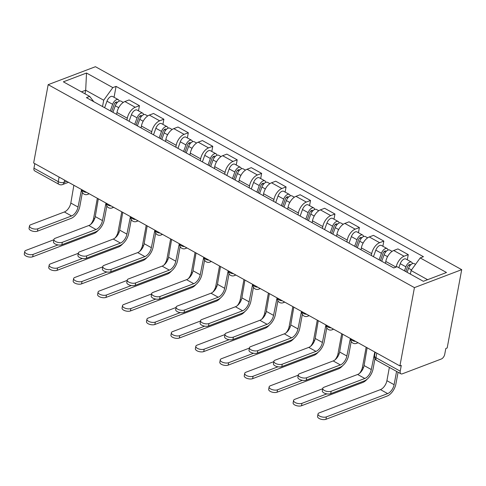 <?xml version="1.0" encoding="UTF-8"?>
<svg xmlns="http://www.w3.org/2000/svg" width="486" height="486" viewBox="0 0 486 486"><rect width="100%" height="100%" fill="white"/><g stroke="black" fill="none" stroke-linecap="round" stroke-linejoin="round"><path stroke-width="0.73" d="M399.911 365.934L401.29 365.411L400.221 371.164A4.228 2.248 119 0 0 400.932 373.819A4.228 2.248 119 0 0 402.293 373.831L441.294 359.014A4.228 2.248 119 0 0 444.739 354.258L445.808 348.505L447.187 347.982L461.7 269.663L95.438 66.71L48.169 84.667L414.43 287.615L399.911 365.934L33.649 162.986L48.169 84.667M59.092 177.08L58.241 181.667A4.228 2.248 -61 0 0 58.952 184.322L34.67 170.865A4.228 2.248 -61 0 1 33.959 168.217L58.241 181.667A4.228 1.908 10.5 0 0 64.134 182.359L66.789 181.351M34.81 163.63L33.959 168.217M461.7 269.663L414.43 287.615M396.163 267.051A9.726 5.17 -61 0 1 404.06 256.231L408.264 254.634L397.925 248.905L393.721 250.503A9.726 5.17 119 0 0 385.799 261.444L385.453 263.321M407.304 259.797L408.264 254.634M371.353 255.508L371.699 253.631A9.726 5.17 -61 0 1 379.621 242.69L383.825 241.092L373.485 235.364L369.281 236.961A9.726 5.17 119 0 0 361.359 247.903L361.013 249.78M382.865 246.256L383.825 241.092M346.913 241.967L347.259 240.09A9.726 5.17 -61 0 1 355.181 229.149L359.385 227.551L349.045 221.823L344.841 223.414A9.726 5.17 119 0 0 336.92 234.361L336.573 236.239M358.431 232.715L359.385 227.551M322.473 228.426L322.819 226.549A9.726 5.17 -61 0 1 330.741 215.602L334.945 214.01L324.605 208.281L320.408 209.873A9.726 5.17 119 0 0 312.486 220.82L312.133 222.697M333.991 219.174L334.945 214.01M298.033 214.885L298.386 213.008A9.726 5.17 -61 0 1 306.308 202.061L310.511 200.469L300.172 194.74L295.968 196.332A9.726 5.17 119 0 0 288.046 207.279L287.694 209.156M309.552 205.627L310.511 200.469M273.6 201.344L273.946 199.467A9.726 5.17 -61 0 1 281.868 188.519L286.072 186.922L275.732 181.193L271.528 182.791A9.726 5.17 119 0 0 263.606 193.738L263.26 195.615M285.112 192.085L286.072 186.922M249.16 187.803L249.506 185.925A9.726 5.17 -61 0 1 257.428 174.978L261.632 173.38L251.292 167.652L247.088 169.25A9.726 5.17 119 0 0 239.167 180.197L238.82 182.074M260.678 178.544L261.632 173.38M224.72 174.261L225.067 172.384A9.726 5.17 -61 0 1 232.988 161.437L237.192 159.839L226.853 154.111L222.649 155.708A9.726 5.17 119 0 0 214.727 166.655L214.381 168.533M236.239 165.003L237.192 159.839M200.281 160.72L200.633 158.843A9.726 5.17 -61 0 1 208.555 147.896L212.759 146.298L202.419 140.569L198.215 142.167A9.726 5.17 119 0 0 190.293 153.114L189.941 154.991M211.799 151.462L212.759 146.298M175.847 147.179L176.193 145.302A9.726 5.17 -61 0 1 184.115 134.355L188.319 132.757L177.979 127.028L173.775 128.626A9.726 5.17 119 0 0 165.854 139.573L165.507 141.45M187.359 137.921L188.319 132.757M151.407 133.638L151.754 131.761A9.726 5.17 -61 0 1 159.675 120.814L163.879 119.216L153.54 113.487L149.336 115.085A9.726 5.17 119 0 0 141.414 126.032L141.068 127.903M162.925 124.38L163.879 119.216M126.968 120.091L127.314 118.22A9.726 5.17 -61 0 1 135.236 107.272L139.439 105.675L129.1 99.946L124.896 101.544A9.726 5.17 119 0 0 116.974 112.485L116.628 114.362M138.486 110.838L139.439 105.675M427.589 279.693L411.065 270.532L410.397 274.122M411.065 270.532L420.19 257.92L446.506 272.506L423.355 281.303L397.038 266.717L393.8 267.95L86.435 97.637L89.679 96.404L63.356 81.824L86.514 73.028L112.831 87.608L103.7 100.219L85.688 90.238L81.454 91.848M420.19 257.92L423.428 256.693L116.069 86.38L112.831 87.608M85.02 93.828L85.688 90.238L86.514 73.028M102.528 106.549L103.7 100.219M114.046 97.297L116.069 86.38M93.798 101.714L89.679 96.404M374.973 358.668L373.084 368.862A10.68 5.68 -61 0 1 364.391 380.878L330.693 393.678A4.866 2.193 -169.5 0 1 325.207 393.453A4.866 2.193 -169.5 0 1 322.309 390.799L322.753 388.381A4.866 2.193 10.5 0 0 325.656 391.042A4.866 2.193 10.5 0 0 331.142 391.266L364.834 378.466A7.928 4.216 119 0 0 371.292 369.542L374.797 352.04A4.228 3.031 -110.8 0 0 375.137 352.21M364.834 378.466L357.629 374.475L323.931 387.275A4.866 2.193 10.5 0 0 322.753 388.381M366.79 347.581A4.228 3.031 -110.8 0 0 367.118 347.788L364.087 365.551A7.928 4.216 119 0 1 357.629 374.475M398.083 372.24L395.902 384.007A10.68 5.68 -61 0 1 387.208 396.023L325.948 419.29A4.866 2.193 -169.5 0 1 320.462 419.066A4.866 2.193 -169.5 0 1 317.558 416.405L318.008 413.993A4.866 2.193 10.5 0 0 320.912 416.648A4.866 2.193 10.5 0 0 326.392 416.879L387.652 393.605A7.928 4.216 119 0 0 394.11 384.687L396.576 371.401M389.365 367.41L386.905 380.69A7.928 4.216 119 0 1 380.447 389.614L319.187 412.881A4.866 2.193 10.5 0 0 318.008 413.993M407.11 272.3L408.55 268.29A5.285 2.813 -61 0 1 414.212 263.625L415.536 264.354M405.78 271.565L407.499 266.79A2.539 1.349 -61 0 1 410.214 264.554A2.539 1.349 -61 0 1 410.579 264.979M404.443 270.824L405.889 266.814A5.285 2.813 -61 0 1 411.551 262.148A5.285 2.813 -61 0 1 412.474 263.625M398.806 267.701L400.251 263.685A5.285 2.813 -61 0 1 405.907 259.02L411.551 262.148M351.226 341.415L348.65 355.321A10.68 5.68 -61 0 1 339.951 367.337L306.253 380.137A4.866 2.193 -169.5 0 1 300.773 379.912A4.866 2.193 -169.5 0 1 297.869 377.251L298.313 374.84A4.866 2.193 10.5 0 0 301.217 377.494A4.866 2.193 10.5 0 0 306.702 377.725L340.4 364.925A7.928 4.216 119 0 0 346.858 356.001L350.357 338.499A4.228 3.031 -110.8 0 0 350.704 338.669M340.4 364.925L333.189 360.934L299.498 373.734A4.866 2.193 10.5 0 0 298.313 374.84M342.351 334.04A4.228 3.031 -110.8 0 0 342.685 334.247L339.647 352.01A7.928 4.216 119 0 1 333.189 360.934M326.786 327.874L324.211 341.78A10.68 5.68 -61 0 1 315.511 353.796L281.813 366.596A4.866 2.193 -169.5 0 1 276.334 366.371A4.866 2.193 -169.5 0 1 273.43 363.71L273.879 361.298A4.866 2.193 10.5 0 0 276.777 363.953A4.866 2.193 10.5 0 0 282.263 364.184L315.961 351.384A7.928 4.216 119 0 0 322.418 342.46L325.918 324.958A4.228 3.031 -110.8 0 0 326.264 325.128M315.961 351.384L308.756 347.393L275.058 360.187A4.866 2.193 10.5 0 0 273.879 361.298M317.911 320.499A4.228 3.031 -110.8 0 0 318.245 320.705L315.214 338.469A7.928 4.216 119 0 1 308.756 347.393M367.143 379.189A10.68 5.68 -61 0 1 362.769 382.476L301.508 405.749A4.866 2.193 -169.5 0 1 296.023 405.518A4.866 2.193 -169.5 0 1 293.119 402.864L293.568 400.452A4.866 2.193 10.5 0 0 296.472 403.107A4.866 2.193 10.5 0 0 301.952 403.337L326.871 393.873M322.692 388.727L294.747 399.34A4.866 2.193 10.5 0 0 293.568 400.452M381.759 261.28L384.116 254.749A5.285 2.813 -61 0 1 389.772 250.083L392.093 251.365M359.458 373.394A7.928 4.216 119 0 0 362.465 367.149L366.158 347.235M380.435 260.545L383.059 253.249A2.539 1.349 -61 0 1 385.781 251.013A2.539 1.349 -61 0 1 386.139 251.438M379.098 259.803L381.449 253.273A5.285 2.813 -61 0 1 387.111 248.607A5.285 2.813 -61 0 1 388.035 250.077M373.461 256.681L375.812 250.144A5.285 2.813 -61 0 1 381.474 245.479L387.111 248.607M342.703 365.648A10.68 5.68 -61 0 1 338.329 368.935L277.069 392.208A4.866 2.193 -169.5 0 1 271.589 391.977A4.866 2.193 -169.5 0 1 268.685 389.322L269.129 386.911A4.866 2.193 10.5 0 0 272.032 389.565A4.866 2.193 10.5 0 0 277.518 389.796L302.432 380.331M298.252 375.186L270.307 385.799A4.866 2.193 10.5 0 0 269.129 386.911M357.325 247.739L359.676 241.208A5.285 2.813 -61 0 1 365.338 236.542L367.659 237.824M335.024 359.853A7.928 4.216 119 0 0 338.031 353.608L341.719 333.694M355.995 247.003L358.625 239.707A2.539 1.349 -61 0 1 361.341 237.466A2.539 1.349 -61 0 1 361.699 237.897M354.659 246.262L357.016 239.732A5.285 2.813 -61 0 1 362.671 235.066A5.285 2.813 -61 0 1 363.595 236.536M349.021 243.134L351.372 236.603A5.285 2.813 -61 0 1 357.034 231.937L362.671 235.066M302.347 314.333L299.771 328.238A10.68 5.68 -61 0 1 291.071 340.255L257.38 353.055A4.866 2.193 -169.5 0 1 251.894 352.824A4.866 2.193 -169.5 0 1 248.99 350.169L249.44 347.757A4.866 2.193 10.5 0 0 252.343 350.412A4.866 2.193 10.5 0 0 257.823 350.643L291.521 337.843A7.928 4.216 119 0 0 297.979 328.919L301.484 311.417A4.228 3.031 -110.8 0 0 301.824 311.581M291.521 337.843L284.316 333.846L250.618 346.646A4.866 2.193 10.5 0 0 249.44 347.757M293.471 306.958A4.228 3.031 -110.8 0 0 293.805 307.164L290.774 324.927A7.928 4.216 119 0 1 284.316 333.846M277.913 300.791L275.331 314.697A10.68 5.68 -61 0 1 266.638 326.714L232.94 339.514A4.866 2.193 -169.5 0 1 227.454 339.283A4.866 2.193 -169.5 0 1 224.556 336.628L225 334.216A4.866 2.193 10.5 0 0 227.904 336.871A4.866 2.193 10.5 0 0 233.383 337.102L267.081 324.302A7.928 4.216 119 0 0 273.539 315.378L277.044 297.875A4.228 3.031 -110.8 0 0 277.385 298.04M267.081 324.302L259.876 320.304L226.178 333.104A4.866 2.193 10.5 0 0 225 334.216M269.031 293.416A4.228 3.031 -110.8 0 0 269.365 293.623L266.334 311.386A7.928 4.216 119 0 1 259.876 320.304M253.473 287.25L250.898 301.156A10.68 5.68 -61 0 1 242.198 313.172L208.5 325.972A4.866 2.193 -169.5 0 1 203.02 325.742A4.866 2.193 -169.5 0 1 200.117 323.087L200.56 320.675A4.866 2.193 10.5 0 0 203.464 323.33A4.866 2.193 10.5 0 0 208.95 323.561L242.648 310.761A7.928 4.216 119 0 0 249.105 301.836L252.605 284.334A4.228 3.031 -110.8 0 0 252.945 284.498M242.648 310.761L235.437 306.763L201.739 319.563A4.866 2.193 10.5 0 0 200.56 320.675M244.598 279.875A4.228 3.031 -110.8 0 0 244.932 280.082L241.894 297.845A7.928 4.216 119 0 1 235.437 306.763M318.269 352.107A10.68 5.68 -61 0 1 313.889 355.394L252.629 378.667A4.866 2.193 -169.5 0 1 247.149 378.436A4.866 2.193 -169.5 0 1 244.245 375.781L244.695 373.37A4.866 2.193 10.5 0 0 247.593 376.024A4.866 2.193 10.5 0 0 253.078 376.255L277.998 366.79M273.812 361.645L245.873 372.258A4.866 2.193 10.5 0 0 244.695 373.37M332.886 234.197L335.237 227.667A5.285 2.813 -61 0 1 340.899 222.995L343.219 224.283M310.584 346.311A7.928 4.216 119 0 0 313.592 340.066L317.285 320.146M331.555 233.462L334.186 226.166A2.539 1.349 -61 0 1 336.901 223.925A2.539 1.349 -61 0 1 337.266 224.356M330.219 232.721L332.576 226.19A5.285 2.813 -61 0 1 338.232 221.525A5.285 2.813 -61 0 1 339.155 222.995M324.581 229.592L326.932 223.062A5.285 2.813 -61 0 1 332.594 218.396L338.232 221.525M293.83 338.566A10.68 5.68 -61 0 1 289.456 341.852L228.189 365.126A4.866 2.193 -169.5 0 1 222.71 364.895A4.866 2.193 -169.5 0 1 219.806 362.24L220.255 359.828A4.866 2.193 10.5 0 0 223.159 362.483A4.866 2.193 10.5 0 0 228.639 362.708L253.558 353.243M249.373 348.104L221.434 358.717A4.866 2.193 10.5 0 0 220.255 359.828M308.446 220.656L310.797 214.119A5.285 2.813 -61 0 1 316.459 209.454L318.78 210.742M286.145 332.77A7.928 4.216 119 0 0 289.152 326.525L292.845 306.605M307.122 219.921L309.746 212.625A2.539 1.349 -61 0 1 312.462 210.383A2.539 1.349 -61 0 1 312.826 210.815M305.785 219.18L308.136 212.649A5.285 2.813 -61 0 1 313.798 207.984A5.285 2.813 -61 0 1 314.721 209.454M300.141 216.051L302.499 209.521A5.285 2.813 -61 0 1 308.154 204.855L313.798 207.984M269.39 325.025A10.68 5.68 -61 0 1 265.016 328.311L203.756 351.585A4.866 2.193 -169.5 0 1 198.27 351.354A4.866 2.193 -169.5 0 1 195.366 348.699L195.815 346.287A4.866 2.193 10.5 0 0 198.719 348.942A4.866 2.193 10.5 0 0 204.199 349.167L229.119 339.702M224.939 334.562L196.994 345.175A4.866 2.193 10.5 0 0 195.815 346.287M284.006 207.115L286.363 200.578A5.285 2.813 -61 0 1 292.019 195.913L294.34 197.201M261.705 319.229A7.928 4.216 119 0 0 264.712 312.984L268.406 293.064M282.682 206.374L285.306 199.084A2.539 1.349 -61 0 1 288.028 196.842A2.539 1.349 -61 0 1 288.386 197.273M281.345 205.639L283.696 199.102A5.285 2.813 -61 0 1 289.358 194.436A5.285 2.813 -61 0 1 290.282 195.913M275.708 202.51L278.059 195.98A5.285 2.813 -61 0 1 283.721 191.314L289.358 194.436M229.034 273.709L226.458 287.615A10.68 5.68 -61 0 1 217.758 299.631L184.06 312.431A4.866 2.193 -169.5 0 1 178.581 312.2A4.866 2.193 -169.5 0 1 175.677 309.546L176.126 307.134A4.866 2.193 10.5 0 0 179.024 309.789A4.866 2.193 10.5 0 0 184.51 310.013L218.208 297.219A7.928 4.216 119 0 0 224.666 288.295L228.165 270.793A4.228 3.031 -110.8 0 0 228.511 270.957M218.208 297.219L211.003 293.222L177.305 306.022A4.866 2.193 10.5 0 0 176.126 307.134M220.158 266.328A4.228 3.031 -110.8 0 0 220.492 266.541L217.461 284.298A7.928 4.216 119 0 1 211.003 293.222M244.95 311.483A10.68 5.68 -61 0 1 240.576 314.77L179.316 338.037A4.866 2.193 -169.5 0 1 173.83 337.813A4.866 2.193 -169.5 0 1 170.932 335.158L171.376 332.746A4.866 2.193 10.5 0 0 174.28 335.401A4.866 2.193 10.5 0 0 179.765 335.626L204.679 326.161M200.499 321.021L172.554 331.634A4.866 2.193 10.5 0 0 171.376 332.746M259.573 193.568L261.924 187.037A5.285 2.813 -61 0 1 267.586 182.371L269.9 183.659M237.265 305.688A7.928 4.216 119 0 0 240.278 299.443L243.966 279.523M258.242 192.833L260.873 185.543A2.539 1.349 -61 0 1 263.588 183.301A2.539 1.349 -61 0 1 263.947 183.732M256.906 192.098L259.257 185.561A5.285 2.813 -61 0 1 264.919 180.895A5.285 2.813 -61 0 1 265.842 182.371M251.268 188.969L253.619 182.438A5.285 2.813 -61 0 1 259.281 177.773L264.919 180.895M204.594 260.168L202.018 274.074A10.68 5.68 -61 0 1 193.319 286.09L159.627 298.89A4.866 2.193 -169.5 0 1 154.141 298.659A4.866 2.193 -169.5 0 1 151.237 296.004L151.687 293.593A4.866 2.193 10.5 0 0 154.591 296.247A4.866 2.193 10.5 0 0 160.07 296.472L193.768 283.672A7.928 4.216 119 0 0 200.226 274.754L203.731 257.252A4.228 3.031 -110.8 0 0 204.071 257.416M193.768 283.672L186.563 279.681L152.865 292.481A4.866 2.193 10.5 0 0 151.687 293.593M195.718 252.787A4.228 3.031 -110.8 0 0 196.052 252.999L193.021 270.757A7.928 4.216 119 0 1 186.563 279.681M220.516 297.936A10.68 5.68 -61 0 1 216.136 301.229L154.876 324.496A4.866 2.193 -169.5 0 1 149.396 324.271A4.866 2.193 -169.5 0 1 146.493 321.617L146.936 319.205A4.866 2.193 10.5 0 0 149.84 321.86A4.866 2.193 10.5 0 0 155.326 322.084L180.239 312.62M176.06 307.48L148.121 318.093A4.866 2.193 10.5 0 0 146.936 319.205M235.133 180.027L237.484 173.496A5.285 2.813 -61 0 1 243.146 168.83L245.466 170.118M212.832 292.147A7.928 4.216 119 0 0 215.839 285.902L219.526 265.982M233.802 179.291L236.433 172.001A2.539 1.349 -61 0 1 239.148 169.76A2.539 1.349 -61 0 1 239.513 170.191M232.466 178.55L234.823 172.02A5.285 2.813 -61 0 1 240.479 167.354A5.285 2.813 -61 0 1 241.402 168.83M226.828 175.428L229.179 168.897A5.285 2.813 -61 0 1 234.841 164.232L240.479 167.354M180.154 246.627L177.578 260.532A10.68 5.68 -61 0 1 168.885 272.549L135.187 285.343A4.866 2.193 -169.5 0 1 129.701 285.118A4.866 2.193 -169.5 0 1 126.797 282.463L127.247 280.051A4.866 2.193 10.5 0 0 130.151 282.706A4.866 2.193 10.5 0 0 135.63 282.931L169.328 270.131A7.928 4.216 119 0 0 175.786 261.213L179.291 243.711A4.228 3.031 -110.8 0 0 179.632 243.875M169.328 270.131L162.124 266.14L128.425 278.94A4.866 2.193 10.5 0 0 127.247 280.051M171.279 239.246A4.228 3.031 -110.8 0 0 171.613 239.458L168.581 257.216A7.928 4.216 119 0 1 162.124 266.14M196.077 284.395A10.68 5.68 -61 0 1 191.703 287.688L130.436 310.955A4.866 2.193 -169.5 0 1 124.957 310.73A4.866 2.193 -169.5 0 1 122.053 308.075L122.502 305.664A4.866 2.193 10.5 0 0 125.406 308.318A4.866 2.193 10.5 0 0 130.886 308.543L155.806 299.078M151.62 293.939L123.681 304.552A4.866 2.193 10.5 0 0 122.502 305.664M210.693 166.485L213.044 159.955A5.285 2.813 -61 0 1 218.706 155.289L221.027 156.577M188.392 278.606A7.928 4.216 119 0 0 191.399 272.36L195.093 252.441M209.369 165.75L211.993 158.46A2.539 1.349 -61 0 1 214.709 156.219A2.539 1.349 -61 0 1 215.073 156.644M208.032 165.009L210.383 158.479A5.285 2.813 -61 0 1 216.045 153.813A5.285 2.813 -61 0 1 216.969 155.289M202.389 161.887L204.746 155.356A5.285 2.813 -61 0 1 210.402 150.69L216.045 153.813M155.72 233.086L153.139 246.991A10.68 5.68 -61 0 1 144.445 259.002L110.747 271.802A4.866 2.193 -169.5 0 1 105.262 271.577A4.866 2.193 -169.5 0 1 102.364 268.922L102.807 266.51A4.866 2.193 10.5 0 0 105.711 269.165A4.866 2.193 10.5 0 0 111.197 269.39L144.889 256.59A7.928 4.216 119 0 0 151.353 247.672L154.852 230.17A4.228 3.031 -110.8 0 0 155.192 230.334M144.889 256.59L137.684 252.599L103.986 265.399A4.866 2.193 10.5 0 0 102.807 266.51M146.845 225.704A4.228 3.031 -110.8 0 0 147.179 225.917L144.142 243.674A7.928 4.216 119 0 1 137.684 252.599M171.637 270.854A10.68 5.68 -61 0 1 167.263 274.147L106.003 297.414A4.866 2.193 -169.5 0 1 100.517 297.189A4.866 2.193 -169.5 0 1 97.613 294.534L98.063 292.122A4.866 2.193 10.5 0 0 100.966 294.777A4.866 2.193 10.5 0 0 106.446 295.002L131.366 285.537M127.186 280.398L99.241 291.011A4.866 2.193 10.5 0 0 98.063 292.122M186.253 152.944L188.604 146.414A5.285 2.813 -61 0 1 194.266 141.748L196.587 143.036M163.952 265.064A7.928 4.216 119 0 0 166.959 258.819L170.653 238.899M184.929 152.209L187.553 144.919A2.539 1.349 -61 0 1 190.269 142.677A2.539 1.349 -61 0 1 190.634 143.103M183.593 151.468L185.944 144.937A5.285 2.813 -61 0 1 191.606 140.272A5.285 2.813 -61 0 1 192.529 141.748M177.955 148.345L180.306 141.815A5.285 2.813 -61 0 1 185.962 137.149L191.606 140.272M131.281 219.544L128.705 233.444A10.68 5.68 -61 0 1 120.006 245.46L86.308 258.26A4.866 2.193 -169.5 0 1 80.828 258.036A4.866 2.193 -169.5 0 1 77.924 255.381L78.374 252.969A4.866 2.193 10.5 0 0 81.271 255.624A4.866 2.193 10.5 0 0 86.757 255.849L120.455 243.049A7.928 4.216 119 0 0 126.913 234.124L130.412 216.628A4.228 3.031 -110.8 0 0 130.758 216.792M120.455 243.049L113.244 239.057L79.552 251.857A4.866 2.193 10.5 0 0 78.374 252.969M122.405 212.163A4.228 3.031 -110.8 0 0 122.739 212.376L119.708 230.133A7.928 4.216 119 0 1 113.244 239.057M147.197 257.313A10.68 5.68 -61 0 1 142.823 260.605L81.563 283.873A4.866 2.193 -169.5 0 1 76.077 283.648A4.866 2.193 -169.5 0 1 73.179 280.993L73.623 278.575A4.866 2.193 10.5 0 0 76.527 281.236A4.866 2.193 10.5 0 0 82.006 281.461L106.926 271.996M102.746 266.857L74.801 277.47A4.866 2.193 10.5 0 0 73.623 278.575M161.814 139.403L164.171 132.872A5.285 2.813 -61 0 1 169.827 128.207L172.147 129.495M139.512 251.523A7.928 4.216 119 0 0 142.519 245.278L146.213 225.358M160.489 138.668L163.12 131.378A2.539 1.349 -61 0 1 165.835 129.136A2.539 1.349 -61 0 1 166.194 129.562M159.153 137.927L161.504 131.396A5.285 2.813 -61 0 1 167.166 126.731A5.285 2.813 -61 0 1 168.089 128.207M153.515 134.804L155.866 128.274A5.285 2.813 -61 0 1 161.528 123.608L167.166 126.731M106.841 205.997L104.265 219.903A10.68 5.68 -61 0 1 95.566 231.919L61.868 244.719A4.866 2.193 -169.5 0 1 56.388 244.494A4.866 2.193 -169.5 0 1 53.484 241.84L53.934 239.428A4.866 2.193 10.5 0 0 56.838 242.083A4.866 2.193 10.5 0 0 62.317 242.307L96.015 229.507A7.928 4.216 119 0 0 102.473 220.583L105.978 203.087A4.228 3.031 -110.8 0 0 106.319 203.251M96.015 229.507L88.81 225.516L55.112 238.316A4.866 2.193 10.5 0 0 53.934 239.428M97.965 198.622A4.228 3.031 -110.8 0 0 98.3 198.829L95.268 216.592A7.928 4.216 119 0 1 88.81 225.516M122.758 243.772A10.68 5.68 -61 0 1 118.384 247.064L57.123 270.331A4.866 2.193 -169.5 0 1 51.644 270.107A4.866 2.193 -169.5 0 1 48.74 267.452L49.183 265.034A4.866 2.193 10.5 0 0 52.087 267.695A4.866 2.193 10.5 0 0 57.573 267.92L82.486 258.455M78.307 253.315L50.362 263.928A4.866 2.193 10.5 0 0 49.183 265.034M137.38 125.862L139.731 119.331A5.285 2.813 -61 0 1 145.393 114.666L147.714 115.954M115.079 237.976A7.928 4.216 119 0 0 118.086 231.731L121.773 211.817M136.05 125.127L138.68 117.831A2.539 1.349 -61 0 1 141.396 115.595A2.539 1.349 -61 0 1 141.754 116.02M134.713 124.386L137.07 117.855A5.285 2.813 -61 0 1 142.726 113.189A5.285 2.813 -61 0 1 143.649 114.666M129.076 121.263L131.427 114.732A5.285 2.813 -61 0 1 137.088 110.067L142.726 113.189M82.401 192.456L79.826 206.362A10.68 5.68 -61 0 1 71.132 218.378L37.434 231.178A4.866 2.193 -169.5 0 1 31.948 230.953A4.866 2.193 -169.5 0 1 29.045 228.299L29.494 225.881A4.866 2.193 10.5 0 0 32.398 228.542A4.866 2.193 10.5 0 0 37.878 228.766L71.576 215.966A7.928 4.216 119 0 0 78.033 207.042L81.539 189.546A4.228 3.031 -110.8 0 0 81.879 189.71M71.576 215.966L64.371 211.975L30.673 224.775A4.866 2.193 10.5 0 0 29.494 225.881M73.526 185.081A4.228 3.031 -110.8 0 0 73.86 185.288L70.828 203.051A7.928 4.216 119 0 1 64.371 211.975M98.324 230.23A10.68 5.68 -61 0 1 93.944 233.523L32.684 256.79A4.866 2.193 -169.5 0 1 27.204 256.565A4.866 2.193 -169.5 0 1 24.3 253.905L24.75 251.493A4.866 2.193 10.5 0 0 27.647 254.148A4.866 2.193 10.5 0 0 33.133 254.378L58.053 244.914M53.867 239.768L25.928 250.387A4.866 2.193 10.5 0 0 24.75 251.493M112.94 112.321L115.291 105.79A5.285 2.813 -61 0 1 120.953 101.124L123.274 102.406M90.639 224.435A7.928 4.216 119 0 0 93.646 218.19L97.34 198.276M111.616 111.586L114.24 104.29A2.539 1.349 -61 0 1 116.956 102.054A2.539 1.349 -61 0 1 117.32 102.479M110.279 110.844L112.631 104.314A5.285 2.813 -61 0 1 118.292 99.648A5.285 2.813 -61 0 1 119.21 101.124M104.636 107.722L106.987 101.191A5.285 2.813 -61 0 1 112.649 96.52L118.292 99.648M88.738 193.507A4.228 3.031 69.2 0 1 87.626 194.406A4.228 4.228 0 0 1 81.958 189.753A4.228 1.908 10.5 0 0 83.367 191.496A4.228 1.908 10.5 0 0 86.848 192.462M113.177 207.048A4.228 3.031 69.2 0 1 112.066 207.947A4.228 4.228 0 0 1 106.391 203.294A4.228 1.908 10.5 0 0 107.807 205.043A4.228 1.908 10.5 0 0 111.288 206.003M137.611 220.589A4.228 3.031 69.2 0 1 136.505 221.488A4.228 4.228 0 0 1 130.831 216.835A4.228 1.908 10.5 0 0 132.247 218.585A4.228 1.908 10.5 0 0 135.722 219.544M162.051 234.131A4.228 3.031 69.2 0 1 160.945 235.03A4.228 4.228 0 0 1 155.271 230.376A4.228 1.908 10.5 0 0 156.686 232.126A4.228 1.908 10.5 0 0 160.161 233.086M186.49 247.678A4.228 3.031 69.2 0 1 185.385 248.571A4.228 4.228 0 0 1 179.711 243.917A4.228 1.908 10.5 0 0 181.126 245.667A4.228 1.908 10.5 0 0 184.601 246.627M210.93 261.219A4.228 3.031 69.2 0 1 209.818 262.112A4.228 4.228 0 0 1 204.15 257.459A4.228 1.908 10.5 0 0 205.56 259.208A4.228 1.908 10.5 0 0 209.041 260.168M228.59 271A4.228 1.908 10.5 0 0 230 272.749A4.228 1.908 10.5 0 0 233.474 273.709M259.803 288.301A4.228 3.031 69.2 0 1 258.698 289.194A4.228 4.228 0 0 1 253.024 284.541A4.228 1.908 10.5 0 0 254.439 286.29A4.228 1.908 10.5 0 0 257.914 287.25M277.463 298.088A4.228 1.908 10.5 0 0 278.879 299.832A4.228 1.908 10.5 0 0 282.354 300.798M308.683 315.384A4.228 3.031 69.2 0 1 307.571 316.283A4.228 4.228 0 0 1 301.903 311.623A4.228 1.908 10.5 0 0 303.313 313.373A4.228 1.908 10.5 0 0 306.794 314.339M333.123 328.925A4.228 3.031 69.2 0 1 332.011 329.824A4.228 4.228 0 0 1 326.337 325.17A4.228 1.908 10.5 0 0 327.752 326.914A4.228 1.908 10.5 0 0 331.227 327.88M357.556 342.466A4.228 3.031 69.2 0 1 356.451 343.365A4.228 4.228 0 0 1 350.777 338.712A4.228 1.908 10.5 0 0 352.192 340.455A4.228 1.908 10.5 0 0 355.667 341.421M64.553 180.106L64.134 182.359A4.228 3.031 -110.8 0 1 62.5 184.577L68.502 182.299M116.974 112.485L127.314 118.22M141.414 126.032L151.754 131.761M165.854 139.573L176.193 145.302M190.293 153.114L200.633 158.843M214.727 166.655L225.067 172.384M239.167 180.197L249.506 185.925M263.606 193.738L273.946 199.467M288.046 207.279L298.386 213.008M312.486 220.82L322.819 226.549M336.92 234.361L347.259 240.09M361.359 247.903L371.699 253.631M385.799 261.444L396.011 267.106M149.336 115.085L159.675 120.814M173.775 128.626L184.115 134.355M198.215 142.167L208.555 147.896M222.649 155.708L232.988 161.437M247.088 169.25L257.428 174.978M271.528 182.791L281.868 188.519M295.968 196.332L306.308 202.061M320.408 209.873L330.741 215.602M344.841 223.414L355.181 229.149M369.281 236.961L379.621 242.69M393.721 250.503L404.06 256.231M124.896 101.544L135.236 107.272M284.243 301.842A4.228 3.031 69.2 0 1 283.138 302.742L284.753 302.122M235.364 274.76A4.228 3.031 69.2 0 1 234.258 275.653L235.874 275.04M375.216 352.253L374.542 355.892A4.228 1.908 10.5 0 0 375.945 357.708L400.221 371.164M376.79 353.122L375.945 357.708A4.228 2.248 -61 0 0 376.65 360.363L400.932 373.819M331.142 391.266L330.693 393.678M371.292 369.542L364.087 365.551M326.392 416.879L325.948 419.29M408.55 268.29L411.502 269.924M408.641 265.034L409.929 265.751M386.905 380.69L394.11 384.687M400.251 263.685L405.889 266.814M380.447 389.614L387.652 393.605M306.702 377.725L306.253 380.137M346.858 356.001L339.647 352.01M282.263 364.184L281.813 366.596M322.418 342.46L315.214 338.469M301.952 403.337L301.508 405.749M384.116 254.749L387.549 256.651M384.207 251.493L385.489 252.204M362.465 367.149L363.473 367.708M375.812 250.144L381.449 253.273M277.518 389.796L277.069 392.208M359.676 241.208L363.109 243.109M359.768 237.952L361.049 238.662M338.031 353.608L339.034 354.166M351.372 236.603L357.016 239.732M257.823 350.643L257.38 353.055M297.979 328.919L290.774 324.927M233.383 337.102L232.94 339.514M273.539 315.378L266.334 311.386M208.95 323.561L208.5 325.972M249.105 301.836L241.894 297.845M253.078 376.255L252.629 378.667M335.237 227.667L338.669 229.568M335.328 224.411L336.616 225.121M313.592 340.066L314.594 340.625M326.932 223.062L332.576 226.19M228.639 362.708L228.189 365.126M310.797 214.119L314.235 216.027M310.888 210.869L312.176 211.58M289.152 326.525L290.154 327.084M302.499 209.521L308.136 212.649M204.199 349.167L203.756 351.585M286.363 200.578L289.796 202.486M286.448 197.328L287.736 198.039M264.712 312.984L265.721 313.543M278.059 195.98L283.696 199.102M184.51 310.013L184.06 312.431M224.666 288.295L217.461 284.298M179.765 335.626L179.316 338.037M261.924 187.037L265.356 188.945M262.015 183.787L263.297 184.498M240.278 299.443L241.281 299.996M253.619 182.438L259.257 185.561M160.07 296.472L159.627 298.89M200.226 274.754L193.021 270.757M155.326 322.084L154.876 324.496M237.484 173.496L240.916 175.397M237.575 170.246L238.857 170.957M215.839 285.902L216.841 286.454M229.179 168.897L234.823 172.02M135.63 282.931L135.187 285.343M175.786 261.213L168.581 257.216M130.886 308.543L130.436 310.955M213.044 159.955L216.483 161.856M213.135 156.705L214.423 157.415M191.399 272.36L192.401 272.913M204.746 155.356L210.383 158.479M111.197 269.39L110.747 271.802M151.353 247.672L144.142 243.674M106.446 295.002L106.003 297.414M188.604 146.414L192.043 148.315M188.696 143.163L189.983 143.874M166.959 258.819L167.968 259.372M180.306 141.815L185.944 144.937M86.757 255.849L86.308 258.26M126.913 234.124L119.708 230.133M82.006 281.461L81.563 283.873M164.171 132.872L167.603 134.774M164.262 129.622L165.544 130.333M142.519 245.278L143.528 245.831M155.866 128.274L161.504 131.396M62.317 242.307L61.868 244.719M102.473 220.583L95.268 216.592M57.573 267.92L57.123 270.331M139.731 119.331L143.163 121.233M139.822 116.081L141.104 116.792M118.086 231.731L119.088 232.29M131.427 114.732L137.07 117.855M37.878 228.766L37.434 231.178M78.033 207.042L70.828 203.051M33.133 254.378L32.684 256.79M115.291 105.79L118.724 107.692M115.382 102.534L116.67 103.251M93.646 218.19L94.649 218.749M106.987 101.191L112.631 104.314M356.451 343.365L358.067 342.752M332.011 329.824L333.627 329.21M307.571 316.283L309.193 315.663M277.463 298.082A4.228 4.228 0 0 0 283.138 302.742M258.698 289.194L260.314 288.581M228.584 271A4.228 4.228 0 0 0 234.258 275.653M209.818 262.112L211.44 261.498M185.385 248.571L187.001 247.957M160.945 235.03L162.561 234.416M136.505 221.488L138.121 220.875M112.066 207.947L113.688 207.334M87.626 194.406L89.248 193.793M58.952 184.322A4.228 4.228 0 0 0 62.5 184.577M374.542 355.892A4.228 4.228 0 0 0 376.65 360.363"/></g></svg>
